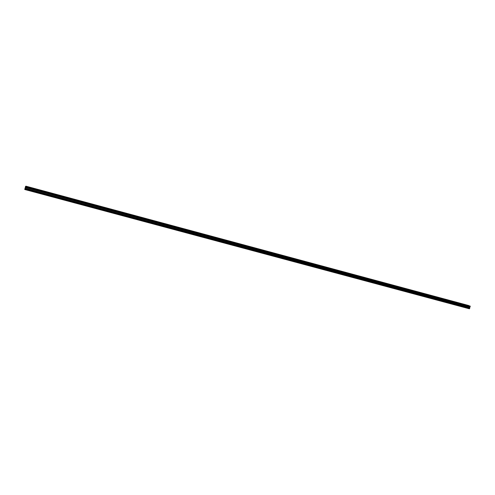 <?xml version="1.0" encoding="UTF-8"?>
<svg xmlns="http://www.w3.org/2000/svg" width="495" height="495" viewBox="0 0 495 495"><rect width="100%" height="100%" fill="white"/><g stroke="black" fill="none" stroke-linecap="round" stroke-linejoin="round"><path stroke-width="0.74" d="M25.393 186.962L470.25 306.461L25.393 186.962L470.145 306.733L469.922 307.005L25.313 187.401L469.922 307.005M25.387 186.999L25.325 187.37M28.957 187.03L27.943 186.801L28.957 187.03M466.865 305.062L468.053 305.464L466.865 305.062M457.943 302.655L459.125 303.058L457.943 302.655M448.959 300.236L450.128 300.632L448.959 300.236M439.907 297.792L441.07 298.188L439.907 297.792M430.792 295.336L431.949 295.732L430.792 295.336M421.616 292.867L422.761 293.257L421.616 292.867M412.372 290.373L413.504 290.763L412.372 290.373M403.06 287.861L404.186 288.251L403.06 287.861M393.686 285.337L394.8 285.72L393.686 285.337M384.238 282.787L385.345 283.171L384.238 282.787M374.721 280.226L375.823 280.603L374.721 280.226M365.137 277.639L366.226 278.017L365.137 277.639M355.484 275.041L356.567 275.412L355.484 275.041M345.757 272.417L346.828 272.788L345.757 272.417M335.963 269.775L337.027 270.146L335.963 269.775M326.094 267.121L327.146 267.486L326.094 267.121M316.15 264.441L317.196 264.8L316.15 264.441M306.133 261.737L307.166 262.096L306.133 261.737M296.047 259.021L297.068 259.374L296.047 259.021M285.875 256.28L286.89 256.633L285.875 256.28M275.635 253.514L276.637 253.867L275.635 253.514M265.314 250.736L266.304 251.083L265.314 250.736M254.913 247.933L255.896 248.28L254.913 247.933M244.431 245.105L245.409 245.452L244.431 245.105M233.875 242.259L234.84 242.6L233.875 242.259M223.233 239.394L224.192 239.728L223.233 239.394M212.51 236.505L213.456 236.839L212.51 236.505M201.706 233.59L202.641 233.925L201.706 233.59M190.816 230.658L191.744 230.986L190.816 230.658M179.84 227.7L180.762 228.028L179.84 227.7M168.776 224.718L169.692 225.039L168.776 224.718M157.633 221.71L158.536 222.032L157.633 221.71M146.396 218.685L147.293 219L146.396 218.685M135.073 215.634L135.958 215.95L135.073 215.634M123.657 212.553L124.536 212.869L123.657 212.553M112.148 209.453L113.021 209.762L112.148 209.453M100.553 206.328L101.413 206.638L100.553 206.328M88.859 203.179L87.962 202.975L88.859 203.179M77.072 199.999L76.15 199.794L77.072 199.999M65.192 196.8L64.245 196.583L65.192 196.8M53.212 193.57L52.241 193.347L53.212 193.57M41.135 190.315L40.145 190.086L41.135 190.315M24.75 189.498L469.433 308.812L469.712 308.212L24.936 188.713L24.75 189.498M25.313 187.401L24.936 188.713M25.975 186.188L468.796 305.545L25.975 186.188L25.474 186.665M469.91 307.03L469.718 308.181M468.796 305.545L25.61 186.287M25.598 186.324L470.182 306.089M470.194 306.12L25.486 186.627M24.781 189.307L469.569 308.682M24.923 188.75L469.712 308.212M25.066 188.354L469.656 307.828M469.656 307.766L25.09 188.286M25.295 187.494L469.86 307.098M25.313 187.426L469.891 307.042"/></g></svg>
